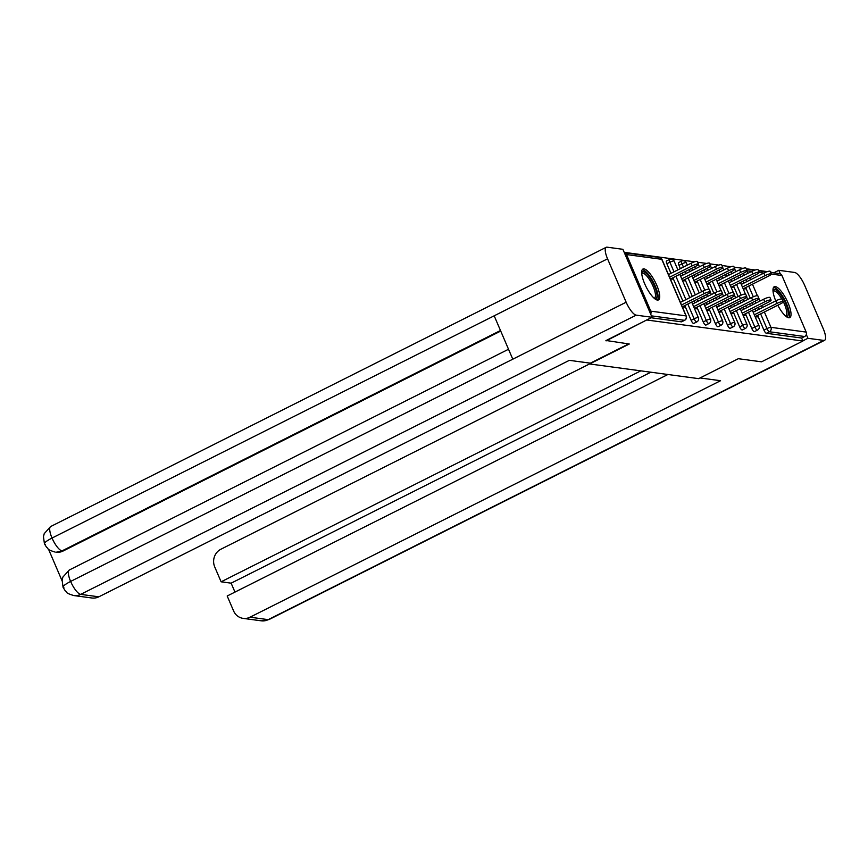 <?xml version="1.0" encoding="UTF-8"?>
<svg xmlns="http://www.w3.org/2000/svg" width="868" height="868" viewBox="0 0 868 868"><rect width="100%" height="100%" fill="white"/><g stroke="black" fill="none" stroke-linecap="round" stroke-linejoin="round"><path stroke-width="1.3" d="M777.782 305.232A17.284 5.154 63.3 0 0 788.686 317.764A17.284 5.154 63.3 0 0 789.771 317.612A17.284 5.154 63.3 0 0 787.374 301.424A17.284 5.154 63.3 0 0 775.319 286.581A17.284 5.154 63.3 0 0 774.245 286.733A17.284 5.154 63.3 0 0 775.742 300.87M644.023 268.885A17.284 5.154 63.3 0 0 642.938 269.037A17.284 5.154 63.3 0 0 645.336 285.236A17.284 5.154 63.3 0 0 657.391 300.068A17.284 5.154 63.3 0 0 658.465 299.916A17.284 5.154 63.3 0 0 656.067 283.727A17.284 5.154 63.3 0 0 644.023 268.885M773.681 272.845L770.502 272.053M767.377 271.63L758.372 270.415M755.236 269.991L746.23 268.776M743.106 268.353L734.1 267.149M730.975 266.726L721.959 265.51M718.834 265.087L709.829 263.872M706.704 263.449L697.698 262.234M694.563 261.821L624.2 252.338M770.675 272.443L779.551 273.637A3.32 3.103 97.7 0 1 781.938 275.503L806.188 332.086A3.32 3.103 97.7 0 1 804.636 336.513L801.62 338.032L802.9 341.026L761.518 361.826L738.342 358.701L698.664 378.643L589.6 363.952L589.198 363.008M650.675 314.097A3.32 3.103 -82.3 0 0 650.772 311.145L626.522 254.563A3.32 3.103 -82.3 0 0 624.374 252.74L659.365 257.449A3.32 3.103 -82.3 0 1 661.763 259.315L626.522 254.563M681.792 321.659A3.32 0.987 -116.7 0 1 681.64 321.8A3.32 0.987 -116.7 0 1 681.434 321.833L651.109 317.753M589.6 363.952L629.278 344.01L605.918 340.462M606.103 340.885L647.3 319.663M802.9 341.026L647.485 320.086M682.324 306.881L684.342 307.153L683.865 306.035M670.595 278.932L672.353 279.171L671.951 278.248M754.596 331.467A3.32 0.987 -116.7 0 1 754.455 331.619A3.32 0.987 -116.7 0 1 754.249 331.641A3.32 0.987 -116.7 0 1 751.796 328.484L745.471 313.739M743.572 309.312L742.748 307.38M740.849 302.943L740.013 301.012M738.115 296.585L733.558 285.952M731.659 281.514L730.834 279.594M728.936 275.156L728.111 273.225M801.62 338.032L766.379 333.279A3.32 0.987 -116.7 0 1 763.927 330.122L757.612 315.377M755.702 310.939L754.878 309.019M752.979 304.581L752.155 302.65M750.256 298.212L745.699 287.59M743.8 283.152L742.965 281.221M741.066 276.794L740.241 274.863M742.997 315.062L745.015 315.334L744.538 314.216M731.268 287.102L733.026 287.341L732.625 286.418M730.324 328.202A3.32 0.987 -116.7 0 1 730.183 328.343A3.32 0.987 -116.7 0 1 729.977 328.375A3.32 0.987 -116.7 0 1 727.525 325.218L721.2 310.473M719.301 306.035L718.476 304.104M716.577 299.677L715.753 297.746M713.843 293.308L709.297 282.686M707.387 278.248L706.563 276.317M704.664 271.89L703.84 269.959M718.726 311.786L720.744 312.057L720.266 310.939M706.997 283.836L708.755 284.075L708.353 283.152M679.004 265.369A3.32 0.987 -116.7 0 1 678.678 262.559L681.705 261.04A3.32 0.987 63.3 0 0 682.031 263.85L679.004 265.369L680.393 268.613M706.064 324.925A3.32 0.987 -116.7 0 1 705.912 325.077A3.32 0.987 -116.7 0 1 705.706 325.109A3.32 0.987 -116.7 0 1 703.254 321.952L696.928 307.207M695.029 302.769L694.205 300.838M692.306 296.4L685.026 279.409M683.127 274.982L682.291 273.051M694.454 308.52L696.483 308.791L695.995 307.673M682.725 280.57L684.483 280.798L684.092 279.887M666.874 263.731A3.32 0.987 -116.7 0 1 666.548 260.921L669.564 259.402A3.32 0.987 63.3 0 0 669.89 262.212L666.874 263.731L670.986 273.344M693.923 323.287A3.32 0.987 -116.7 0 1 693.782 323.439A3.32 0.987 -116.7 0 1 693.575 323.471A3.32 0.987 -116.7 0 1 691.123 320.314L684.798 305.569M682.899 301.131L672.884 277.782M694.867 282.198L696.613 282.436L696.223 281.514M706.585 310.158L708.614 310.429L708.136 309.312M718.194 326.563A3.32 0.987 -116.7 0 1 718.053 326.715A3.32 0.987 -116.7 0 1 717.836 326.737A3.32 0.987 -116.7 0 1 715.384 323.58L709.069 308.834M707.17 304.397L706.346 302.476M704.436 298.039L703.612 296.107M701.713 291.681L697.156 281.048M695.257 276.61L694.433 274.689M692.534 270.252L691.698 268.32M719.138 285.474L720.885 285.713L720.494 284.791M730.856 313.424L732.885 313.695L732.408 312.578M742.465 329.829A3.32 0.987 -116.7 0 1 742.314 329.981A3.32 0.987 -116.7 0 1 742.107 330.014A3.32 0.987 -116.7 0 1 739.655 326.856L733.341 312.111M731.442 307.673L730.606 305.742M728.708 301.304L727.883 299.384M725.984 294.946L721.427 284.313M719.529 279.887L718.704 277.955M716.794 273.518L715.97 271.586M743.399 288.74L745.156 288.979L744.766 288.057M755.127 316.69L757.156 316.972L756.668 315.844M682.291 306.827L707.583 294.111A4.98 0.955 156.8 0 0 710.415 291.919A4.98 0.955 156.8 0 0 704.078 293.644L702.971 291.04A4.98 0.955 -23.2 0 1 709.297 289.315L710.415 291.919M680.393 302.389L702.971 291.04M681.51 304.994L704.078 293.644M692.176 265.858L691.058 263.254A4.98 0.955 -23.2 0 1 697.395 261.528L698.501 264.122A4.98 0.955 156.8 0 0 692.176 265.858L669.597 277.196M670.389 279.04L695.669 266.324A4.98 0.955 156.8 0 0 698.501 264.122M691.058 263.254L668.479 274.603M641.68 272.812A14.951 4.459 -116.7 0 1 646.812 273.908A14.951 4.459 -116.7 0 1 655.872 289.76A14.951 4.459 -116.7 0 1 654.678 298.679M654.125 298.201A13.845 4.134 63.3 0 0 654.461 298.082A13.845 4.134 63.3 0 0 653.908 288.36A13.845 4.134 63.3 0 0 646.042 275.221A13.845 4.134 63.3 0 0 642.027 273.344A13.845 4.134 63.3 0 0 641.734 273.55M657.488 300.089A17.176 5.121 63.3 0 0 655.785 287.416A17.176 5.121 63.3 0 0 646.454 272.226A17.176 5.121 63.3 0 0 642.233 269.72M772.987 290.509A14.951 4.459 -116.7 0 1 782.404 297.203A14.951 4.459 -116.7 0 1 788.133 314.976A14.951 4.459 -116.7 0 1 785.985 316.364M785.431 315.898A13.845 4.134 63.3 0 0 785.768 315.778A13.845 4.134 63.3 0 0 786.625 314.552A13.845 4.134 63.3 0 0 782.686 300.48M788.795 317.775A17.176 5.121 63.3 0 0 789.262 316.755A17.176 5.121 63.3 0 0 784.379 299.286A17.176 5.121 63.3 0 0 773.529 287.416M781.84 298.961A13.845 4.134 63.3 0 0 773.334 291.03A13.845 4.134 63.3 0 0 773.041 291.236M628.638 343.923L590.338 363.171L569.343 360.339L98.833 596.815A13.291 12.434 97.7 0 1 91.921 597.998L73.758 595.546A13.291 12.434 97.7 0 0 80.67 594.374L98.833 596.815M607.557 258.827L494.185 315.811L512.782 359.189L626.154 302.216L607.557 258.827A13.628 4.069 63.3 0 1 606.222 247.293A13.628 4.069 63.3 0 1 607.068 247.174L622.899 249.311L652.031 317.287L605.972 340.581M626.154 302.216A13.628 4.069 63.3 0 0 636.201 315.149L652.031 317.287M48.543 549.249L62.029 580.725M500.717 331.066L63.082 551.028A13.291 12.434 97.7 0 1 56.17 552.211L63.082 551.028M508.518 349.251L69.321 569.994A13.628 4.069 63.3 0 0 70.623 581.43C63.993 584.88 61.78 587.028 63.982 587.853M69.321 569.994L62.887 577.068L62.105 580.117L63.06 587.289L65.241 590.848C67.921 592.443 64.113 592.584 73.758 595.546M606.222 247.293L50.691 526.518A13.628 4.069 63.3 0 0 52.026 538.051C45.396 541.491 43.172 543.596 45.353 544.377M55.118 552.07C45.7 549.216 49.226 548.967 46.633 547.382L44.442 543.845L43.454 536.684L44.235 533.636L50.691 526.518M700.053 377.949L720.559 380.716L250.049 617.191L268.212 619.644L823.754 340.419L807.924 338.292L802.824 340.853M589.589 363.92L220.917 549.216A13.291 12.434 -82.3 0 0 214.721 566.913L221.112 581.81L640.823 370.853M823.754 340.419A13.628 4.069 63.3 0 0 824.6 340.299A13.628 4.069 63.3 0 0 823.265 328.777L804.669 285.388A13.628 4.069 63.3 0 0 794.621 272.454L778.791 270.317L780.299 273.843M806.307 334.516L807.924 338.292M667.893 374.499L227.188 596.001L233.579 610.898A13.291 12.434 -82.3 0 0 243.138 618.374A13.291 12.434 -82.3 0 0 250.049 617.191M650.859 372.209L231.138 583.166L234.968 592.095M231.138 583.166L221.112 581.81M778.791 270.317L773.735 272.856M694.433 308.466L719.713 295.749A4.98 0.955 156.8 0 0 722.545 293.547A4.98 0.955 156.8 0 0 716.219 295.283L715.102 292.679A4.98 0.955 -23.2 0 1 721.438 290.954L722.545 293.547M692.523 304.028L715.102 292.679M693.64 306.621L716.219 295.283M706.563 310.093L731.854 297.388A4.98 0.955 156.8 0 0 734.686 295.185A4.98 0.955 156.8 0 0 728.35 296.91L727.232 294.317A4.98 0.955 -23.2 0 1 733.568 292.592L734.686 295.185M704.664 305.666L727.232 294.317M705.782 308.259L728.35 296.91M718.693 311.731L743.985 299.026A4.98 0.955 156.8 0 0 746.816 296.823A4.98 0.955 156.8 0 0 740.491 298.549L739.373 295.945A4.98 0.955 -23.2 0 1 745.71 294.219L746.816 296.823M716.794 307.294L739.373 295.945M717.912 309.898L740.491 298.549M730.834 313.37L756.126 300.654A4.98 0.955 156.8 0 0 758.957 298.451A4.98 0.955 156.8 0 0 752.621 300.187L751.504 297.583A4.98 0.955 -23.2 0 1 757.84 295.858L758.957 298.451M728.936 308.932L751.504 297.583M730.042 311.525L752.621 300.187M742.965 314.997L768.256 302.292A4.98 0.955 156.8 0 0 771.088 300.089A4.98 0.955 156.8 0 0 764.751 301.814L763.645 299.221A4.98 0.955 -23.2 0 1 769.97 297.496L771.088 300.089M741.066 310.57L763.645 299.221M742.183 313.164L764.751 301.814M704.306 267.485L703.188 264.892A4.98 0.955 -23.2 0 1 709.525 263.167L710.642 265.76A4.98 0.955 156.8 0 0 704.306 267.485L681.727 278.834M682.519 280.668L707.811 267.962A4.98 0.955 156.8 0 0 710.642 265.76M703.188 264.892L680.62 276.241M716.436 269.123L715.33 266.53A4.98 0.955 -23.2 0 1 721.655 264.794L722.773 267.398A4.98 0.955 156.8 0 0 716.436 269.123L693.868 280.472M694.65 282.306L719.941 269.601A4.98 0.955 156.8 0 0 722.773 267.398M715.33 266.53L692.751 277.869M728.577 270.762L727.46 268.158A4.98 0.955 -23.2 0 1 733.796 266.433L734.903 269.037A4.98 0.955 156.8 0 0 728.577 270.762L705.999 282.111M706.791 283.945L732.071 271.228A4.98 0.955 156.8 0 0 734.903 269.037M727.46 268.158L704.892 279.507M740.708 272.4L739.601 269.796A4.98 0.955 -23.2 0 1 745.927 268.071L747.044 270.664A4.98 0.955 156.8 0 0 740.708 272.4L718.14 283.738M718.921 285.572L744.212 272.867A4.98 0.955 156.8 0 0 747.044 270.664M739.601 269.796L717.022 281.145M752.849 274.028L751.731 271.434A4.98 0.955 -23.2 0 1 758.068 269.698L759.175 272.302A4.98 0.955 156.8 0 0 752.849 274.028L730.27 285.377M731.062 287.21L756.343 274.505A4.98 0.955 156.8 0 0 759.175 272.302M747.055 270.805L751.721 271.434L729.153 282.773M755.106 316.636L780.386 303.93A4.98 0.955 156.8 0 0 783.218 301.728A4.98 0.955 156.8 0 0 776.893 303.453L775.775 300.86A4.98 0.955 -23.2 0 1 782.111 299.124L783.218 301.728M753.207 312.198L775.775 300.86M754.314 314.802L776.893 303.453M764.979 275.666L763.862 273.062A4.98 0.955 -23.2 0 1 770.198 271.337L771.316 273.941A4.98 0.955 156.8 0 0 764.979 275.666L742.4 287.015M743.192 288.849L768.484 276.132A4.98 0.955 156.8 0 0 771.316 273.941M763.862 273.062L741.294 284.411M650.772 311.145L686.013 315.887L661.763 259.315A3.32 0.629 -23.2 0 1 661.98 259.423A3.32 3.32 0 0 0 659.365 257.449M681.434 321.833L684.461 320.314L651.423 315.865M681.64 321.8L684.668 320.281A3.32 0.987 63.3 0 1 684.461 320.314A3.32 3.103 -82.3 0 0 686.013 315.887A3.32 0.629 -23.2 0 1 686.23 316.006L661.98 259.423M781.938 275.503L771.316 274.082M763.862 273.073L759.185 272.443M746.86 271.131L747.836 273.387M749.735 277.825L750.56 279.756M752.458 284.194L757.384 295.673M758.773 298.918L759.739 301.185M761.637 305.612L762.473 307.543M764.372 311.981L770.947 327.334L806.188 332.086M804.636 336.513L769.406 331.76L766.379 333.279M763.927 330.122L766.954 328.603A3.32 0.629 156.8 0 1 770.947 327.334A3.32 3.103 97.7 0 1 769.406 331.76A3.32 0.987 -116.7 0 1 766.954 328.603L760.628 313.858M691.123 320.314L694.14 318.795L687.825 304.05M685.926 299.612L675.912 276.263M674.013 271.825L669.89 262.212A3.32 0.629 156.8 0 1 673.894 260.953A3.32 0.629 -23.2 0 1 674.11 261.062A3.32 3.32 0 0 0 669.564 259.402A3.32 0.987 63.3 0 1 669.77 259.369M686.23 316.006A3.32 3.32 0 0 1 684.668 320.281A3.32 0.987 63.3 0 0 684.841 320.086M693.782 323.439L696.798 321.919A3.32 3.32 0 0 0 698.36 317.645A3.32 0.629 -23.2 0 0 698.143 317.525A3.32 0.629 156.8 0 0 694.14 318.795A3.32 0.987 -116.7 0 0 696.592 321.952A3.32 0.987 63.3 0 0 696.798 321.919A3.32 0.987 63.3 0 0 696.971 321.724M703.254 321.952L706.281 320.433L699.955 305.677M698.056 301.25L697.232 299.319M695.333 294.881L688.042 277.89M686.143 273.463L685.319 271.532M683.42 267.094L682.031 263.85A3.32 0.629 156.8 0 1 686.024 262.581A3.32 0.629 -23.2 0 1 686.252 262.7A3.32 3.32 0 0 0 681.705 261.04A3.32 0.987 63.3 0 1 681.912 261.008M715.384 323.58L718.411 322.061L712.096 307.315M710.187 302.878L709.362 300.957M707.463 296.52L706.639 294.588M704.762 290.227L700.183 279.529M698.284 275.091L697.449 273.16M695.55 268.733L694.725 266.801M727.525 325.218L730.541 323.699L724.227 308.954M722.328 304.516L721.503 302.585M719.594 298.158L718.769 296.227M716.903 291.865L712.313 281.167M710.415 276.729L709.59 274.798M707.691 270.36L706.856 268.44M739.655 326.856L742.683 325.337L736.357 310.592M734.458 306.154L733.634 304.223M731.735 299.786L730.91 297.865M729.033 293.503L724.455 282.794M722.545 278.368L721.72 276.436M719.822 271.999L718.997 270.067M751.796 328.484L754.813 326.965L748.498 312.22M746.599 307.793L745.764 305.861M743.865 301.424L743.041 299.493M741.174 295.131L736.585 284.433M734.686 279.995L733.861 278.075M731.952 273.637L731.127 271.706M758.73 309.42L757.905 307.489M756.006 303.062L755.171 301.131M753.305 296.769L748.715 286.071M746.816 281.633L745.992 279.702M744.093 275.275L743.268 273.344M705.912 325.077L708.939 323.558A3.32 3.32 0 0 0 710.501 319.272A3.32 0.629 -23.2 0 0 710.274 319.164A3.32 0.629 156.8 0 0 706.281 320.433A3.32 0.987 -116.7 0 0 708.733 323.58A3.32 0.987 63.3 0 0 708.939 323.558A3.32 0.987 63.3 0 0 709.102 323.363M718.053 326.715L721.069 325.196A3.32 3.32 0 0 0 722.632 320.91A3.32 0.629 -23.2 0 0 722.415 320.802A3.32 0.629 156.8 0 0 718.411 322.061A3.32 0.987 -116.7 0 0 720.863 325.218A3.32 0.987 63.3 0 0 721.069 325.196A3.32 0.987 63.3 0 0 721.243 325.001M730.183 328.343L733.21 326.824A3.32 3.32 0 0 0 734.773 322.549A3.32 0.629 -23.2 0 0 734.545 322.429A3.32 0.629 156.8 0 0 730.541 323.699A3.32 0.987 -116.7 0 0 732.993 326.856A3.32 0.987 63.3 0 0 733.21 326.824A3.32 0.987 63.3 0 0 733.373 326.628M742.314 329.981L745.341 328.462A3.32 3.32 0 0 0 746.903 324.187A3.32 0.629 -23.2 0 0 746.686 324.068A3.32 0.629 156.8 0 0 742.683 325.337A3.32 0.987 -116.7 0 0 745.135 328.495A3.32 0.987 63.3 0 0 745.341 328.462A3.32 0.987 63.3 0 0 745.514 328.267M754.455 331.619L757.471 330.1A3.32 3.32 0 0 0 759.033 325.815A3.32 0.629 -23.2 0 0 758.816 325.706A3.32 0.629 156.8 0 0 754.813 326.965A3.32 0.987 -116.7 0 0 757.265 330.122A3.32 0.987 63.3 0 0 757.471 330.1A3.32 0.987 63.3 0 0 757.645 329.905M636.201 315.149L80.67 594.374A13.628 4.069 63.3 0 1 70.623 581.43L512.782 359.189M500.489 330.513L62.029 550.887A13.628 4.069 63.3 0 1 52.026 538.051L494.185 315.811M243.138 618.374L261.301 620.826A13.291 12.434 97.7 0 0 268.212 619.644A13.628 4.069 63.3 0 0 269.069 619.524L824.6 340.299M746.404 269.167L754.455 270.263M758.534 270.805L766.596 271.89M698.36 317.645L691.698 302.097M689.8 297.659L679.796 274.31M677.886 269.872L674.11 261.062M710.501 319.272L703.84 303.735M701.941 299.297L701.105 297.366M699.207 292.939L691.926 275.948M690.027 271.51L689.203 269.579M687.293 265.141L686.252 262.7M722.632 320.91L715.97 305.362M714.071 300.936L713.246 299.004M711.348 294.567L710.339 292.234M709.026 289.152L704.056 277.576M702.158 273.149L701.333 271.217M699.434 266.78L698.425 264.447M734.773 322.549L728.111 307.001M726.201 302.563L725.377 300.643M723.478 296.205L722.48 293.861M721.156 290.791L716.198 279.214M714.299 274.776L713.463 272.845M711.565 268.418L710.566 266.075M746.903 324.187L740.241 308.639M738.342 304.201L737.518 302.27M735.608 297.843L734.61 295.5M733.286 292.418L728.328 280.852M726.429 276.415L725.605 274.483M723.706 270.046L722.697 267.713M759.033 325.815L752.372 310.277M750.473 305.84L749.648 303.909M747.749 299.471L746.74 297.138M745.428 294.057L740.469 282.48M738.56 278.053L737.735 276.122M735.836 271.684L734.838 269.351M261.301 620.826L269.069 619.524"/></g></svg>
